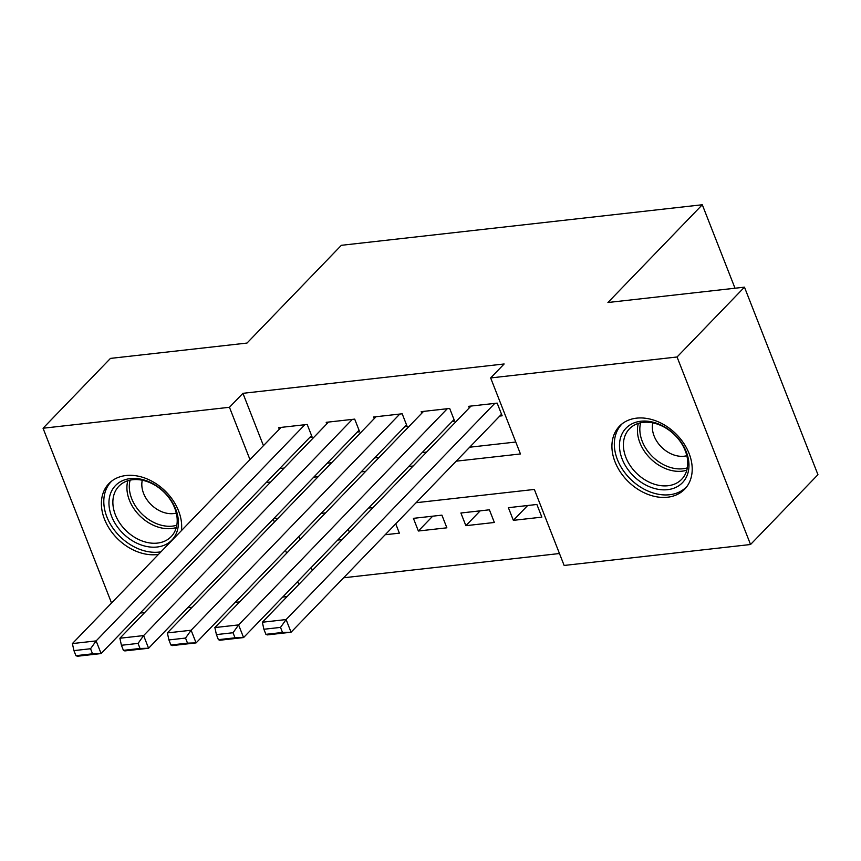 <?xml version="1.0" encoding="UTF-8"?>
<svg xmlns="http://www.w3.org/2000/svg" width="861" height="861" viewBox="0 0 861 861"><rect width="100%" height="100%" fill="white"/><g stroke="black" fill="none" stroke-linecap="round" stroke-linejoin="round"><path stroke-width="1.29" d="M158.499 554.376A45.332 33.73 44 0 1 157.025 554.581A45.332 33.73 44 0 1 110.111 529.816A45.332 33.73 44 0 1 108.916 483.57A45.332 33.73 44 0 1 126.04 475.52A45.332 33.73 44 0 1 181.434 530.613M636.57 418.155A45.332 33.73 44 0 1 683.483 442.92A45.332 33.73 44 0 1 684.678 489.166A45.332 33.73 44 0 1 667.555 497.217A45.332 33.73 44 0 1 620.641 472.463A45.332 33.73 44 0 1 619.457 426.206A45.332 33.73 44 0 1 636.57 418.155M111.543 603.012L43.05 428.229L110.456 358.402L246.999 343.065L341.365 245.31L702.296 204.757L607.931 302.512L744.464 287.165L817.95 474.68L750.544 544.507L564.138 565.451L534.347 489.435L416.1 502.716M343.647 577.774L559.467 553.526M287.133 596.576L282.666 597.071M239.638 601.904L235.182 602.409M192.143 607.242L187.687 607.748M144.659 612.58L140.192 613.075M309.788 437.399L312.166 437.13L307.205 424.462L278.706 427.659L279.319 429.219M357.283 432.061L359.661 431.791L354.689 419.124L326.201 422.32L326.803 423.881M404.778 426.722L407.145 426.453L402.184 413.786L373.685 416.993L374.298 418.554M452.262 421.384L454.64 421.126L449.679 408.448L421.18 411.655L421.793 413.215M527.675 505.504L513.36 520.345L541.849 517.138L536.887 504.471L508.388 507.678L513.36 520.345M480.19 510.842L465.866 525.684L494.365 522.476L489.392 509.809L460.904 513.005L465.866 525.684M432.696 516.18L418.371 531.011L446.87 527.815L441.908 515.147L413.409 518.344L418.371 531.011M385.179 534.746L399.375 533.153L395.726 523.822M298.971 536.317L300.123 539.244M311.198 567.517L312.349 570.445M348.231 529.16L349.383 532.087M337.684 540.084L342.14 539.578M456.201 461.173L520.442 453.951L490.652 377.936L504.137 363.977L242.931 393.316L263.444 445.664M279.717 468.556L284.173 468.05M327.202 463.218L331.668 462.712M374.696 457.88L379.152 457.385M422.191 452.542L426.647 452.047M469.675 447.214L515.771 442.027M499.757 416.057L502.135 415.788L497.163 403.12L468.675 406.317L469.277 407.877M735.014 288.231L702.296 204.757M744.464 287.165L677.058 356.992L750.544 544.507M43.05 428.229L229.456 407.285L249.97 459.623M242.931 393.316L229.456 407.285M490.652 377.936L677.058 356.992M266.232 482.515L270.688 482.02M313.727 477.177L318.183 476.682M361.211 471.85L365.677 471.344M408.706 466.511L413.162 466.005M273.271 519.086L274.411 522.014M285.497 550.287L286.638 553.214M297.723 581.476L298.864 584.415M373.061 507.549L368.605 508.055M325.566 512.887L321.11 513.393M278.081 518.225L273.626 518.72M494.795 403.378L286.1 619.565L291.061 632.232L501.522 414.227M471.042 406.048L262.357 622.234L286.1 619.565L280.525 627.4L263.896 629.262L265.888 634.331L282.505 632.469L280.525 627.4M282.505 632.469L291.061 632.232L267.319 634.901L265.888 634.331M263.896 629.262L262.357 622.234M640.81 421.244A39.229 29.188 44 0 1 686.282 451.853A39.229 29.188 44 0 1 667.63 489.661A39.229 29.188 44 0 1 622.159 459.053A39.229 29.188 44 0 1 640.81 421.244M667.985 485.733A36.323 27.025 -136 0 0 681.697 479.276A36.323 27.025 -136 0 0 680.75 442.22A36.323 27.025 -136 0 0 643.156 422.385A36.323 27.025 -136 0 0 629.434 428.832A36.323 27.025 -136 0 0 630.392 465.898A36.323 27.025 -136 0 0 667.985 485.733M652.821 422.88A25.862 19.243 -136 0 0 660.678 446.278A25.862 19.243 -136 0 0 684.086 456.222A25.862 19.243 -136 0 0 686.82 455.706M622.374 423.612A45.041 33.514 -136 0 0 621.814 424.172A45.041 33.514 -136 0 0 622.998 470.128A45.041 33.514 -136 0 0 669.61 494.731A45.041 33.514 -136 0 0 686.626 486.734A45.041 33.514 -136 0 0 687.164 486.153M164.742 492.589A39.229 29.188 44 0 1 171.328 540.633A39.229 29.188 44 0 1 122.628 533.034A39.229 29.188 44 0 1 116.052 484.991A39.229 29.188 44 0 1 164.742 492.589M125.534 530.139A36.323 27.025 -136 0 0 171.167 536.64A36.323 27.025 -136 0 0 164.537 492.686A36.323 27.025 -136 0 0 118.904 486.196A36.323 27.025 -136 0 0 125.534 530.139M142.291 480.234A25.862 19.243 -136 0 0 150.836 504.363A25.862 19.243 -136 0 0 176.29 513.059M111.844 480.976A45.041 33.514 -136 0 0 111.284 481.536A45.041 33.514 -136 0 0 119.507 536.026A45.041 33.514 -136 0 0 160.964 551.826M447.3 408.717L238.605 624.903L243.577 637.57L454.027 419.565M423.558 411.386L214.863 627.572L238.605 624.903L233.03 632.738L216.412 634.6L218.393 639.669L235.021 637.807L233.03 632.738M235.021 637.807L243.577 637.57L219.824 640.24L218.393 639.669M216.412 634.6L214.863 627.572M399.805 414.055L191.12 630.241L196.082 642.909L406.532 424.893M376.063 416.724L167.368 632.91L191.12 630.241L185.535 638.066L168.917 639.938L170.898 645.007L187.526 643.135L185.535 638.066M187.526 643.135L196.082 642.909L172.34 645.578L170.898 645.007M168.917 639.938L167.368 632.91M352.321 419.393L143.626 635.579L148.587 648.247L359.048 430.231M328.568 422.062L119.883 638.238L143.626 635.579L138.051 643.404L121.423 645.276L123.414 650.346L140.031 648.473L138.051 643.404M140.031 648.473L148.587 648.247L124.845 650.916L123.414 650.346M121.423 645.276L119.883 638.238M304.826 424.731L96.131 640.907L101.103 653.574L311.553 435.569M281.084 427.39L72.389 643.576L96.131 640.907L90.556 648.742L73.938 650.615L75.919 655.673L92.547 653.811L90.556 648.742M92.547 653.811L101.103 653.574L77.35 656.243L75.919 655.673M73.938 650.615L72.389 643.576M686.82 470.171A36.323 27.025 44 0 1 682.03 471.182A36.323 27.025 44 0 1 648.72 456.76A36.323 27.025 44 0 1 638.356 423.386M640.649 422.783A35.129 26.142 -136 0 0 650.851 454.931A35.129 26.142 -136 0 0 682.956 468.761A35.129 26.142 -136 0 0 687.347 467.857M176.29 527.535A36.323 27.025 44 0 1 139.59 515.588A36.323 27.025 44 0 1 127.826 480.75M130.119 480.147A35.129 26.142 -136 0 0 141.559 513.597A35.129 26.142 -136 0 0 176.817 525.221"/></g></svg>
